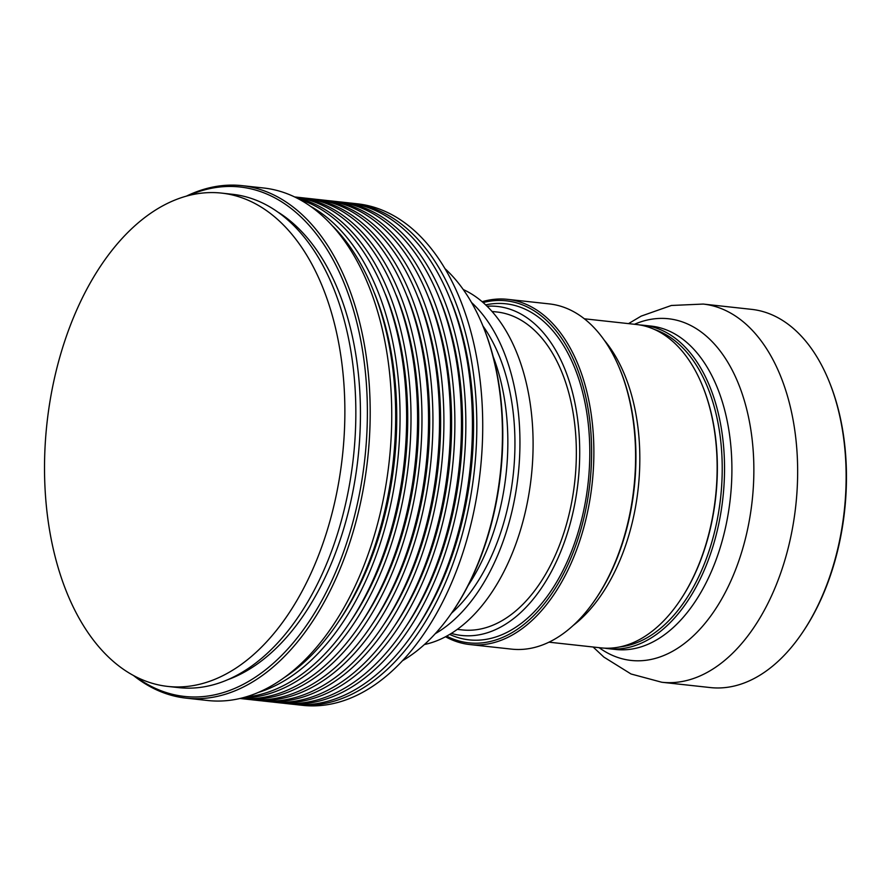 <?xml version="1.0" encoding="UTF-8"?>
<svg xmlns="http://www.w3.org/2000/svg" width="891" height="891" viewBox="0 0 891 891"><rect width="100%" height="100%" fill="white"/><g stroke="black" fill="none" stroke-linecap="round" stroke-linejoin="round"><path stroke-width="1.34" d="M829.499 382.35L829.955 383.498A188.569 113.001 96.2 0 1 831.815 571.242A188.569 113.001 96.2 0 1 802.746 632.12L802.056 633.145A190.229 113.992 -83.8 0 0 831.37 571.732A190.229 113.992 -83.8 0 0 829.499 382.35A190.229 113.992 -83.8 0 0 751.659 309.366L703.222 304.065A190.229 113.992 96.2 0 1 782.922 566.431A190.229 113.992 96.2 0 1 661.824 682.261L710.261 687.562A190.229 113.992 -83.8 0 0 802.056 633.145M619.913 646.888A161.004 96.473 -83.8 0 0 709.748 548.856A161.004 96.473 -83.8 0 0 654.651 329.525M640.061 325.003A162.663 97.464 96.2 0 1 643.781 325.293A162.663 97.464 96.2 0 1 711.942 549.636A162.663 97.464 96.2 0 1 608.386 648.681A162.663 97.464 96.2 0 1 604.688 648.147M63.729 344.193A248.121 148.686 96.2 0 1 221.692 193.113A248.121 148.686 96.2 0 1 325.66 535.335A248.121 148.686 96.2 0 1 167.697 686.415A248.121 148.686 96.2 0 1 63.729 344.193M221.692 193.113L232.662 194.316A248.121 148.686 96.2 0 1 336.631 536.538A248.121 148.686 96.2 0 1 178.668 687.618L167.697 686.415M278.493 212.426A244.813 146.703 96.2 0 1 341.465 535.981A244.813 146.703 96.2 0 1 227.328 679.844M188.513 195.597A256.229 153.542 96.2 0 1 339.761 273.136A256.229 153.542 96.2 0 1 347.49 540.38A256.229 153.542 96.2 0 1 135.844 676.815M186.23 196.209A257.777 154.466 96.2 0 1 242.229 185.662A257.777 154.466 96.2 0 1 350.241 541.182A257.777 154.466 96.2 0 1 186.13 698.143A257.777 154.466 96.2 0 1 133.75 675.723M242.229 185.662L263.781 188.012A257.777 154.466 96.2 0 1 371.792 543.543A257.777 154.466 96.2 0 1 207.692 700.504L186.13 698.143M333.067 226.437A252.264 151.158 96.2 0 1 376.113 542.207A252.264 151.158 96.2 0 1 283.639 677.984M374.398 293.005A246.74 147.861 96.2 0 1 377.595 540.57A246.74 147.861 96.2 0 1 338.402 621.918M311.082 206.612A252.264 151.158 96.2 0 1 380.502 542.697A252.264 151.158 96.2 0 1 257.889 692.574M299.487 199.361A252.264 151.158 96.2 0 1 387.084 543.41A252.264 151.158 96.2 0 1 245.003 697.152M385.369 294.208A246.74 147.861 96.2 0 1 388.565 541.773A246.74 147.861 96.2 0 1 349.372 623.121M296.491 197.802A252.264 151.158 96.2 0 1 391.472 543.889A252.264 151.158 96.2 0 1 241.739 698.032M294.865 197A252.264 151.158 96.2 0 1 398.054 544.613A252.264 151.158 96.2 0 1 239.98 698.455M396.339 295.411A246.74 147.861 96.2 0 1 399.536 542.975A246.74 147.861 96.2 0 1 360.343 624.324M294.821 196.978A252.264 151.158 96.2 0 1 296.736 197.167A252.264 151.158 96.2 0 1 402.442 545.092A252.264 151.158 96.2 0 1 241.851 698.689A252.264 151.158 96.2 0 1 239.935 698.466M296.736 197.167L303.319 197.891A252.264 151.158 96.2 0 1 409.025 545.815A252.264 151.158 96.2 0 1 248.422 699.413L241.851 698.689M407.31 296.614A246.74 147.861 96.2 0 1 410.506 544.167A246.74 147.861 96.2 0 1 371.313 625.527M305.513 198.158A252.264 151.158 96.2 0 1 307.707 198.37A252.264 151.158 96.2 0 1 413.413 546.294A252.264 151.158 96.2 0 1 252.81 699.892A252.264 151.158 96.2 0 1 250.627 699.624M307.707 198.37L314.289 199.094A252.264 151.158 96.2 0 1 419.995 547.018A252.264 151.158 96.2 0 1 259.392 700.616L252.81 699.892M418.28 297.817A246.74 147.861 96.2 0 1 421.476 545.37A246.74 147.861 96.2 0 1 382.284 626.729M316.483 199.361A252.264 151.158 96.2 0 1 318.677 199.573A252.264 151.158 96.2 0 1 424.383 547.497A252.264 151.158 96.2 0 1 263.781 701.094A252.264 151.158 96.2 0 1 261.598 700.827M318.677 199.573L325.26 200.297A252.264 151.158 96.2 0 1 430.966 548.221A252.264 151.158 96.2 0 1 270.363 701.818L263.781 701.094M429.25 299.008A246.74 147.861 96.2 0 1 432.447 546.573A246.74 147.861 96.2 0 1 393.254 627.921M327.454 200.564A252.264 151.158 96.2 0 1 329.648 200.776A252.264 151.158 96.2 0 1 435.354 548.7A252.264 151.158 96.2 0 1 274.751 702.297A252.264 151.158 96.2 0 1 272.568 702.03M329.648 200.776L336.23 201.489A252.264 151.158 96.2 0 1 441.936 549.413A252.264 151.158 96.2 0 1 281.333 703.021L274.751 702.297M440.221 300.211A246.74 147.861 96.2 0 1 443.417 547.776A246.74 147.861 96.2 0 1 404.224 629.124M338.424 201.756A252.264 151.158 96.2 0 1 340.618 201.979A252.264 151.158 96.2 0 1 446.324 549.892A252.264 151.158 96.2 0 1 285.721 703.5A252.264 151.158 96.2 0 1 283.538 703.233M340.618 201.979L347.2 202.691A252.264 151.158 96.2 0 1 452.906 550.616A252.264 151.158 96.2 0 1 292.304 704.213L285.721 703.5M451.191 301.414A246.74 147.861 96.2 0 1 454.377 548.979A246.74 147.861 96.2 0 1 415.195 630.327M349.395 202.959A252.264 151.158 96.2 0 1 351.589 203.17A252.264 151.158 96.2 0 1 457.295 551.095A252.264 151.158 96.2 0 1 296.692 704.692A252.264 151.158 96.2 0 1 294.509 704.425M351.589 203.17L357.491 203.816A252.264 151.158 96.2 0 1 463.197 551.741A252.264 151.158 96.2 0 1 302.595 705.338L296.692 704.692M445.244 268.87A215.488 129.128 96.2 0 1 481.53 322.631A215.488 129.128 96.2 0 1 485.706 542.173A215.488 129.128 96.2 0 1 449.398 616.171A215.488 129.128 96.2 0 1 402.342 660.81M481.53 322.631L482.031 323.801A213.873 128.159 96.2 0 1 486.174 541.695A213.873 128.159 96.2 0 1 450.133 615.146L449.398 616.171M493.157 356.556A176.44 105.728 96.2 0 1 494.149 530.312A176.44 105.728 96.2 0 1 468.098 585.576M482.955 325.995A173.689 104.08 96.2 0 1 501.466 530.212A173.689 104.08 96.2 0 1 451.514 613.197M471.517 302.483A181.953 109.036 96.2 0 1 505.832 533.397A181.953 109.036 96.2 0 1 435.265 633.679M463.253 289.542A181.953 109.036 96.2 0 1 518.996 534.834A181.953 109.036 96.2 0 1 424.406 644.527M492.077 311.46L496.966 311.995A159.901 95.816 96.2 0 1 563.97 532.54A159.901 95.816 96.2 0 1 462.162 629.904L457.283 629.369M487.11 306.226A165.481 99.157 96.2 0 1 566.91 534.678A165.481 99.157 96.2 0 1 451.303 633.401M485.729 304.889A169.023 101.284 96.2 0 1 575.363 369.509A169.023 101.284 96.2 0 1 576.677 536.917A169.023 101.284 96.2 0 1 449.654 634.403M483.134 302.539A172.03 103.078 96.2 0 1 576.265 366.034A172.03 103.078 96.2 0 1 578.259 538.075A172.03 103.078 96.2 0 1 446.625 636.141M482.176 301.715A173.634 104.047 96.2 0 1 507.67 299.354A173.634 104.047 96.2 0 1 580.431 538.832A173.634 104.047 96.2 0 1 469.891 644.561A173.634 104.047 96.2 0 1 445.511 636.742M507.67 299.354L549.357 303.909A173.634 104.047 96.2 0 1 618.722 366.446A173.634 104.047 96.2 0 1 622.118 543.399A173.634 104.047 96.2 0 1 592.827 603.073A173.634 104.047 96.2 0 1 511.579 649.127L469.891 644.561M618.722 366.446L619.223 367.615A172.03 103.078 96.2 0 1 622.586 542.92A172.03 103.078 96.2 0 1 593.562 602.049L592.827 603.073M604.332 340.273A165.414 99.124 96.2 0 1 626.997 541.238A165.414 99.124 96.2 0 1 573.113 625.515M584.351 318.789L636.363 324.48A162.663 97.464 96.2 0 1 702.921 386.883A162.663 97.464 96.2 0 1 704.525 548.823A162.663 97.464 96.2 0 1 679.454 601.336A162.663 97.464 96.2 0 1 600.968 647.868L548.956 642.177M702.921 386.883L703.233 387.652A161.561 96.807 96.2 0 1 704.814 548.488A161.561 96.807 96.2 0 1 679.922 600.645L679.454 601.336M608.386 648.681L615.759 649.483A162.663 97.464 -83.8 0 0 719.315 550.438A162.663 97.464 -83.8 0 0 651.154 326.095L643.781 325.293M634.481 324.268A171.852 102.977 96.2 0 1 735.509 376.904A171.852 102.977 96.2 0 1 740.521 555.772A171.852 102.977 96.2 0 1 599.086 647.657M703.222 304.065L671.357 305.479L641.197 316.105L628.511 323.622M661.824 682.261L631.028 673.986L603.875 657.09L593.116 647.011"/></g></svg>
